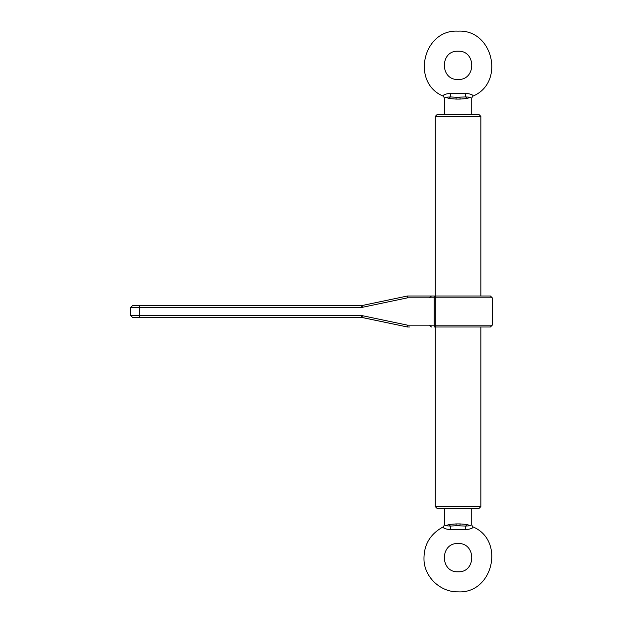 <?xml version="1.0" encoding="UTF-8"?>
<svg xmlns="http://www.w3.org/2000/svg" width="623" height="623" viewBox="0 0 623 623"><rect width="100%" height="100%" fill="white"/><g stroke="black" fill="none" stroke-linecap="round" stroke-linejoin="round"><path stroke-width="0.93" d="M409.498 326.997L407.652 326.997A1.822 1.822 0 0 1 407.278 326.958L361.69 317.426L139.474 317.426L361.69 317.426L361.589 315.604L139.381 315.604L139.381 307.396L130.752 307.396L132.574 305.574L361.69 305.574L139.474 305.574L139.381 307.396L361.589 307.396L362.337 307.318L362.064 305.535L361.589 307.396M492.248 325.175L492.248 297.825L435.282 297.825L435.282 325.175A1.822 1.215 90 0 0 436.497 326.997L490.426 326.997L492.248 325.175L434.161 325.175L434.161 297.825L407.551 297.825L362.337 307.318M436.497 326.997L434.262 326.997L434.161 325.175L407.551 325.175L362.337 315.682L361.94 317.442L407.278 326.958L362.064 317.465L407.278 326.958L407.551 325.175L407.652 326.997A1.822 1.822 0 0 1 407.278 326.958A1.822 1.822 0 0 0 407.652 326.997A1.822 1.822 0 0 1 407.278 326.958M361.761 317.426L362.22 316.102M130.752 315.604L132.574 317.426L139.474 317.426L139.381 315.604L130.752 315.604L130.752 307.396M445.375 525.75C443.319 526.848 443.319 526.848 445.375 525.75C444.059 524.955 444.059 524.955 445.375 525.75L450.452 526.053L445.375 525.75L449.409 524.434A1.822 1.114 -109 0 0 450.452 526.053L456.246 525.75L455.974 523.927L449.409 524.434M470.739 525.75C472.795 526.848 472.795 526.848 470.739 525.75C472.795 526.848 472.795 526.848 470.739 525.75C472.055 524.955 472.055 524.955 470.739 525.75L465.661 526.053L470.739 525.75L466.705 524.434A1.822 1.114 109 0 1 465.661 526.053L465.506 529.737C470.778 529.059 473.246 528.109 472.927 526.879C473.254 528.102 470.778 529.052 465.506 529.737L450.608 529.737C445.344 529.059 442.867 528.109 443.187 526.879C442.86 528.102 445.336 529.052 450.608 529.737L450.452 526.053M466.705 524.434L460.14 523.927L459.867 525.75L456.246 525.75L465.661 526.053M444.713 528.53L443.506 527.525M458.045 529.558L450.803 529.729M458.061 571.789C476.291 572.669 476.291 542.656 458.061 543.529C439.83 542.656 439.83 572.669 458.061 571.789M480.847 506.608L435.267 506.608L437.089 508.43L479.025 508.43L480.847 506.608L480.847 326.997M444.378 508.43L444.378 525.134L443.187 526.879C429.597 534.308 423.219 545.756 424.053 561.222C425.454 578.144 441.084 592.224 458.061 591.85C493.081 593.883 505.346 540.273 472.927 526.879L471.736 525.134L471.736 508.43M362.142 305.519L407.278 296.042A1.822 1.822 0 0 1 407.652 296.003L434.262 296.003L407.652 296.003A1.822 1.822 0 0 0 407.278 296.042L361.94 305.558L407.278 296.042L407.551 297.825L407.652 296.003A1.822 1.822 0 0 0 407.278 296.042A1.822 1.822 0 0 1 407.652 296.003L409.498 296.003M436.497 296.003L434.262 296.003L434.161 297.825L435.282 297.825A1.822 1.215 -90 0 1 436.497 296.003L490.426 296.003L492.248 297.825M361.62 305.574L139.536 305.574M445.375 97.25C443.319 96.152 443.319 96.152 445.375 97.25C444.059 98.045 444.059 98.045 445.375 97.25L450.452 96.947L445.375 97.25L449.409 98.566A1.822 1.114 109 0 1 450.452 96.947L456.246 97.25L455.974 99.073L449.409 98.566M470.739 97.25C472.795 96.152 472.795 96.152 470.739 97.25C472.795 96.152 472.795 96.152 470.739 97.25C472.055 98.045 472.055 98.045 470.739 97.25L465.661 96.947L470.739 97.25L466.705 98.566A1.822 1.114 -109 0 0 465.661 96.947L465.506 93.263C470.778 93.941 473.246 94.891 472.927 96.121C473.254 94.898 470.778 93.948 465.506 93.263L450.608 93.263C445.344 93.941 442.867 94.891 443.187 96.121C442.86 94.898 445.336 93.948 450.608 93.263L450.452 96.947M466.705 98.566L460.14 99.073L459.867 97.25L456.246 97.25L465.661 96.947M444.713 94.47L443.506 95.475M458.045 93.442L450.803 93.271M458.061 51.211C439.83 50.331 439.83 80.344 458.061 79.471C476.291 80.344 476.291 50.331 458.061 51.211M480.847 116.392L435.267 116.392L437.089 114.57L479.025 114.57L480.847 116.392L480.847 296.003M444.378 114.57L444.378 97.866L443.187 96.121C410.767 82.727 423.033 29.117 458.061 31.15C493.081 29.117 505.346 82.719 472.927 96.121L471.736 97.866L471.736 114.57M361.589 315.604L362.337 315.682M460.14 523.927L455.974 523.927M460.14 99.073L455.974 99.073M435.267 506.608L435.267 326.997M429.738 325.634L431.505 326.997M435.267 116.392L435.267 296.003M429.738 297.366L431.505 296.003"/></g></svg>
